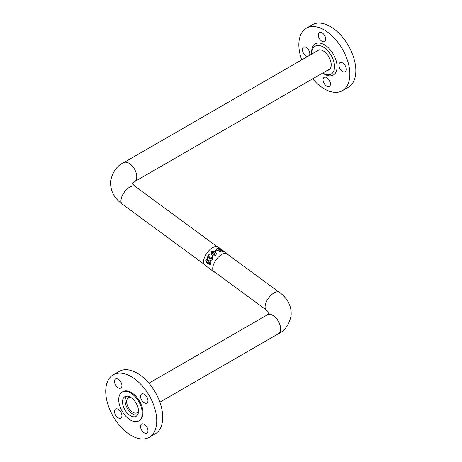 <?xml version="1.0" encoding="UTF-8"?>
<svg xmlns="http://www.w3.org/2000/svg" width="462" height="462" viewBox="0 0 462 462"><rect width="100%" height="100%" fill="white"/><g stroke="black" fill="none" stroke-linecap="round" stroke-linejoin="round"><path stroke-width="0.69" d="M222.014 250.554L217.787 248.158L222.014 250.554L219.254 248.14A11.215 5.538 126.3 0 1 219.929 248.412L223.475 251.01M228.153 254.753A11.215 5.538 126.3 0 0 227.35 253.834L224.815 251.975A11.215 5.538 126.3 0 0 224.746 251.923L220.744 249.093L223.539 251.449A11.215 5.538 126.3 0 0 222.776 251.397L218.52 248.949L221.171 251.692A11.215 5.538 126.3 0 0 220.224 252.056L216.944 248.21A11.215 5.538 126.3 0 1 217.833 248.048M217.406 250.34A11.215 5.538 126.3 0 0 215.5 251.501L214.732 250.941A11.215 5.538 126.3 0 1 216.638 249.775L217.406 250.34M215.113 252.033L216.435 253.707L215.829 255.145C214.483 256.162 213.219 256.15 212.023 255.116L211.25 254.423L211.232 251.767C212.624 250.866 213.918 250.953 215.113 252.033L216.441 253.754M210.736 258.968L211.752 258.743L211.492 257.403A11.215 5.538 126.3 0 1 212.208 256.393L212.549 259.326L211.036 260.458L210.216 260.146L209.199 257.767L209.061 256.127A11.215 5.538 126.3 0 0 207.733 258.524L206.964 257.958A11.215 5.538 126.3 0 1 209.321 254.083L209.95 254.545L210.129 257.559L211.134 259.142M207.565 260.608L206.67 261.042L207.311 262.456L208.27 262.173L208.218 261.197A11.215 5.538 126.3 0 1 208.581 260.221L210.978 262.283A11.215 5.538 126.3 0 0 210.152 265.269L209.378 264.703A11.215 5.538 126.3 0 1 209.892 262.601L208.922 261.769L208.922 262.913L208.379 263.808L207.149 263.473L205.931 260.499L207.045 259.234L207.987 259.517A11.215 5.538 126.3 0 0 207.565 260.608L207.149 260.481M207.992 262.618L208.218 261.197M221.893 249.827L218.162 247.083A11.215 5.538 126.3 0 0 208.2 251.409A11.215 5.538 126.3 0 0 203.794 263.617A11.215 5.538 126.3 0 0 204.88 265.153L214.068 271.904A11.215 5.538 126.3 0 0 214.98 272.349L215.021 272.28M227.35 253.834A11.215 5.538 126.3 0 0 217.388 258.16A11.215 5.538 126.3 0 0 212.982 270.368A11.215 5.538 126.3 0 0 214.068 271.904M207.588 260.545L207.19 260.47M208.039 262.601L208.356 262.139M208.639 260.268A11.082 5.475 126.3 0 0 208.304 261.174M210.164 265.165L209.378 264.703M209.892 262.601L209.979 262.578A11.082 5.475 126.3 0 0 209.471 264.651M209.979 262.578L208.922 261.769M208.426 263.779L207.242 263.421L206.017 260.464L207.08 259.228M211.076 260.458L210.291 260.146L209.061 256.127M212.254 256.433A11.082 5.475 126.3 0 0 211.55 257.432L211.492 257.403M210.805 258.98L211.752 258.743M211.815 258.76L211.55 257.432M209.95 254.55L209.321 254.083M209.373 254.123A11.082 5.475 126.3 0 0 207.045 257.952L206.964 257.958M207.756 258.477L207.045 257.952M211.273 254.441L211.261 251.836C212.636 250.947 213.923 251.039 215.119 252.113M211.937 253.124L212.947 254.152L215.067 254.631L215.211 254.025M212.947 254.152L215.038 254.562L215.2 253.985L214.154 252.853L212.023 252.344L211.919 253.095L212.913 254.094M217.313 250.387L216.638 249.775M216.62 249.878A11.082 5.475 126.3 0 0 214.795 250.987M217.787 248.158A11.082 5.475 126.3 0 0 217.019 248.29M221.136 251.802L218.52 248.949M223.481 251.559L220.744 249.093M220.715 249.133L219.929 248.412M219.854 248.516A11.082 5.475 126.3 0 0 219.514 248.36M269.115 313.294C268.976 312.647 268.081 311.602 266.418 310.169A11.048 5.457 -53.7 0 1 265.148 305.78A11.048 5.457 -53.7 0 1 271.171 295.085A11.048 5.457 -53.7 0 1 279.498 292.365C288.051 298.897 291.897 306.774 291.037 316.002C289.056 324.722 284.817 330.688 278.32 333.899A11.048 6.381 60 0 1 277.535 334.24M266.586 315.269A11.048 6.381 60 0 1 267.273 314.761A11.048 6.381 60 0 1 276.27 318.254A11.048 6.381 60 0 1 280.538 330.018A11.048 6.381 60 0 1 278.32 333.899M148.926 383.2L267.319 314.847A10.949 6.324 60 0 1 276.236 318.306A10.949 6.324 60 0 1 280.469 329.966A10.949 6.324 60 0 1 278.274 333.812L159.875 402.171M137.514 414.968A10.949 6.324 60 0 1 128.915 410.631A10.949 6.324 60 0 1 125.138 399.509A10.949 6.324 60 0 1 126.657 396.171M138.49 411.203A8.72 5.036 60 0 1 137.174 412.705A8.72 5.036 60 0 1 130.07 409.944A8.72 5.036 60 0 1 126.704 400.658A8.72 5.036 60 0 1 128.453 397.597A8.72 5.036 60 0 1 130.411 397.204M204.077 264.235L122.309 204.146A10.949 5.411 -53.7 0 1 122.159 196.021A10.949 5.411 -53.7 0 1 129.839 187.07A10.949 5.411 -53.7 0 1 135.279 186.498L217.048 246.587M140.54 396.396A5.244 3.026 -120 0 0 142.827 401.674A5.244 3.026 -120 0 0 146.87 403.078A5.244 3.026 -120 0 0 147.956 400.675A5.244 3.026 -120 0 0 145.669 395.397A5.244 3.026 -120 0 0 141.626 393.994A5.244 3.026 -120 0 0 140.54 396.396M118.214 387.803A5.244 3.026 -120 0 0 120.836 388.063A5.244 3.026 -120 0 0 121.639 383.858A5.244 3.026 -120 0 0 118.214 379.233A5.244 3.026 -120 0 0 115.592 378.973A5.244 3.026 -120 0 0 114.79 383.177A5.244 3.026 -120 0 0 118.214 387.803M121.933 415.725A5.244 3.026 -120 0 0 119.646 410.447A5.244 3.026 -120 0 0 115.604 409.043A5.244 3.026 -120 0 0 114.518 411.446A5.244 3.026 -120 0 0 116.805 416.724A5.244 3.026 -120 0 0 120.848 418.127A5.244 3.026 -120 0 0 121.933 415.725M144.254 424.318A5.244 3.026 -120 0 0 141.638 424.058A5.244 3.026 -120 0 0 140.829 428.262A5.244 3.026 -120 0 0 144.26 432.882A5.244 3.026 -120 0 0 146.881 433.142A5.244 3.026 -120 0 0 147.684 428.938A5.244 3.026 -120 0 0 144.254 424.318M130.492 397.251A11.313 6.532 -120 0 0 124.838 396.691A11.313 6.532 -120 0 0 123.106 405.757A11.313 6.532 -120 0 0 130.498 415.725A11.313 6.532 -120 0 0 136.151 416.285A11.313 6.532 -120 0 0 137.884 407.218A11.313 6.532 -120 0 0 130.492 397.251M149.266 437.295L155.249 433.841A36.065 20.825 -120 0 0 160.776 404.931A36.065 20.825 -120 0 0 137.208 373.152A36.065 20.825 -120 0 0 119.184 371.373L113.202 374.826A36.065 20.825 -120 0 0 107.675 403.73A36.065 20.825 -120 0 0 131.248 435.51A36.065 20.825 -120 0 0 149.266 437.295A36.065 20.825 -120 0 0 154.793 408.385A36.065 20.825 -120 0 0 131.225 376.605A36.065 20.825 -120 0 0 113.202 374.826M138.819 420.911L139.564 420.484A16.655 9.615 -120 0 0 142.117 407.132A16.655 9.615 -120 0 0 131.231 392.457A16.655 9.615 -120 0 0 122.909 391.637L122.164 392.065A16.655 9.615 -120 0 0 119.612 405.411A16.655 9.615 -120 0 0 130.498 420.091A16.655 9.615 -120 0 0 138.819 420.911A16.655 9.615 -120 0 0 141.372 407.565A16.655 9.615 -120 0 0 130.492 392.885A16.655 9.615 -120 0 0 122.164 392.065M323.804 77.604A5.244 3.026 60 0 1 324.122 77.368A5.244 3.026 60 0 1 329.192 80.105A5.244 3.026 60 0 1 329.683 86.221A5.244 3.026 60 0 1 329.366 86.452A5.244 3.026 60 0 1 324.295 83.72A5.244 3.026 60 0 1 323.804 77.604M307.617 56.468A5.244 3.026 60 0 1 303.834 53.777A5.244 3.026 60 0 1 303.47 47.141A5.244 3.026 60 0 1 308.356 49.59A5.244 3.026 60 0 1 309.482 55.394M324.89 41.303A5.244 3.026 60 0 1 324.572 41.54A5.244 3.026 60 0 1 319.502 38.802A5.244 3.026 60 0 1 319.011 32.687A5.244 3.026 60 0 1 319.329 32.45A5.244 3.026 60 0 1 324.399 35.187A5.244 3.026 60 0 1 324.89 41.303M340.338 69.317A5.244 3.026 60 0 1 339.974 62.682A5.244 3.026 60 0 1 344.86 65.13A5.244 3.026 60 0 1 345.224 71.766A5.244 3.026 60 0 1 340.338 69.317M311.833 54.031A16.066 9.275 60 0 1 314.252 46.864A16.066 9.275 60 0 1 330.105 53.713A16.066 9.275 60 0 1 330.203 74.492A16.066 9.275 60 0 1 322.788 72.996M316.297 51.455A11.313 6.532 60 0 1 317.533 50.323A11.313 6.532 60 0 1 328.06 55.607A11.313 6.532 60 0 1 328.846 69.918A11.313 6.532 60 0 1 327.246 70.426M301.692 59.887A36.065 20.825 60 0 1 306.318 28.217A36.065 20.825 60 0 1 339.876 45.062A36.065 20.825 60 0 1 342.382 90.685A36.065 20.825 60 0 1 312.641 78.858M306.318 28.217L312.295 24.763A36.065 20.825 60 0 1 345.859 41.609A36.065 20.825 60 0 1 348.36 87.231L342.382 90.685M135.863 186.931A11.048 5.457 126.3 0 0 135.337 186.423A11.048 5.457 126.3 0 0 127.004 189.143A11.048 5.457 126.3 0 0 120.98 199.832A11.048 5.457 126.3 0 0 122.251 204.227A11.048 5.457 126.3 0 0 122.892 204.579M132.617 183.443L134.477 181.832A11.048 6.381 -120 0 0 136.694 177.951A11.048 6.381 -120 0 0 132.427 166.181A11.048 6.381 -120 0 0 123.429 162.693C116.932 165.904 112.693 171.87 110.713 180.59C109.846 189.801 113.692 197.678 122.251 204.227M311.723 54.094A18.006 10.395 60 0 1 317.977 43.047A18.006 10.395 60 0 1 332.103 52.27A18.006 10.395 60 0 1 336.105 71.876A18.006 10.395 60 0 1 322.678 73.06M269.115 313.219L267.273 314.761M213.265 270.992L265.887 309.661M226.236 253.343L278.857 292.013M319.132 49.821L124.214 162.353M330.082 68.786L135.164 181.318M135.337 186.423C133.674 184.991 132.773 183.945 132.64 183.298L132.634 183.374"/></g></svg>
